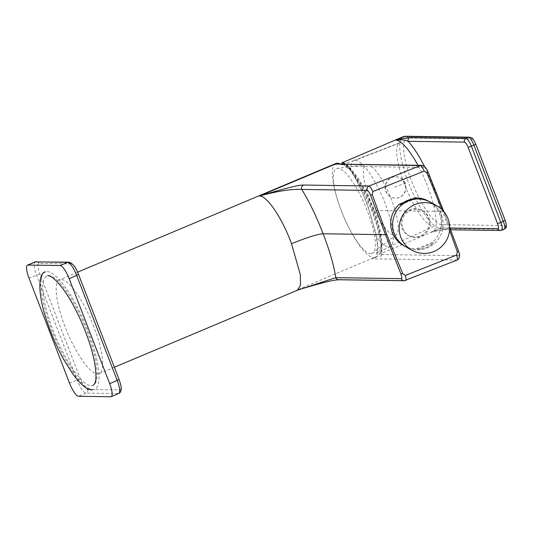 <?xml version="1.0" encoding="UTF-8"?>
<svg xmlns="http://www.w3.org/2000/svg" width="533" height="533" viewBox="0 0 533 533"><rect width="100%" height="100%" fill="white"/><g stroke="black" fill="none" stroke-linecap="round" stroke-linejoin="round"><path stroke-width="0.4" stroke-dasharray="2.67 2" d="M404.261 280.731A3.398 3.258 90.9 0 0 405.526 280.485L405.713 280.465M441.984 209.549L449.605 230.289M342.166 164.164L342.452 164.897L337.789 164.097L345.95 164.937A56.605 14.817 67.2 0 1 371.688 210.688A56.605 14.817 67.2 0 1 381.162 256.2L377.657 256.146L376.345 257.066L371.201 258.798L295.888 290.492L297.414 290.212M421.676 165.343A3.398 3.258 -89.1 0 1 424.641 167.442L347.683 166.296L345.95 164.937M342.452 164.897L343.192 164.384L350.701 170.56C362.047 188.529 370.502 210.442 376.065 236.306C377.644 245.007 377.75 250.51 376.378 252.822A47.404 12.412 -112.8 0 0 377.957 252.482A47.404 12.412 -112.8 0 0 371.761 206.238A47.404 12.412 -112.8 0 0 342.452 164.897L340.58 164.171A50.941 13.338 -112.8 0 0 340.514 164.137M335.85 163.491A50.941 13.338 -112.8 0 0 341.14 210.235A50.941 13.338 67.2 0 0 375.372 257.406A50.941 13.338 67.2 0 0 376.325 256.813L377.657 256.146M457.061 260.051L371.201 258.798L376.691 256.54L376.345 257.066M341.16 164.457L340.58 164.377M93.888 326.889A50.941 13.338 -112.8 0 0 59.663 279.718A50.941 13.338 -112.8 0 0 64.953 326.456A50.941 13.338 -112.8 0 0 99.178 373.626A50.941 13.338 -112.8 0 0 93.888 326.889M338.788 279.758L338.795 279.758A3.398 3.258 90.9 0 0 340.034 279.512C332.685 279.572 313.224 285.362 295.888 290.492L299.666 289.406M381.162 256.2L381.728 254.534C382.507 243.987 379.409 229.263 372.44 210.368C364.878 191.607 356.624 176.916 347.683 166.296M340.034 279.512L405.526 280.485L456.868 260.071A3.398 3.258 90.9 0 0 458.686 255.68L381.728 254.534M458.686 255.68C459.466 255.407 459.366 253.848 458.387 251.003L443.762 211.448M424.641 167.442C425.64 167.742 426.746 169.307 427.959 172.132L443.629 211.428L443.003 212.047M443.629 211.428L372.44 210.368M367.117 164.424A38.209 10.007 67.2 0 1 390.329 196.737A38.209 10.007 67.2 0 1 396.226 234.707A38.209 10.007 67.2 0 1 394.46 235.286A38.209 10.007 67.2 0 1 370.235 200.461A38.209 10.007 67.2 0 1 366.657 164.45A38.209 10.007 67.2 0 1 367.117 164.424M370.808 253.628A45.991 12.039 -112.8 0 0 372.933 252.935A45.991 12.039 -112.8 0 0 365.831 207.224A45.991 12.039 -112.8 0 0 337.895 168.335A45.991 12.039 -112.8 0 0 337.349 168.361A45.991 12.039 -112.8 0 0 341.646 211.708A45.991 12.039 -112.8 0 0 370.808 253.628M345.404 164.211A49.529 12.965 67.2 0 1 374.499 211.774A49.529 12.965 67.2 0 1 378.623 254.514A49.529 12.965 67.2 0 1 377.137 254.787L376.378 252.822M342.546 162.219L346.796 164.144L353.179 172.879L366.884 202.613L376.778 236.326L378.283 248.691L377.137 254.787M388.697 246.832A46.664 12.219 -112.8 0 0 390.256 246.506A46.664 12.219 -112.8 0 0 384.153 200.981A46.664 12.219 -112.8 0 0 355.304 160.293L401.169 142.431A45.332 11.866 -112.8 0 0 399.883 142.651A45.332 11.866 -112.8 0 0 405.4 186.523A45.332 11.866 -112.8 0 0 433.602 226.498L388.697 246.832A46.664 12.219 67.2 0 1 376.065 236.306M350.701 170.56A46.664 12.219 67.2 0 1 353.979 160.52A46.664 12.219 67.2 0 1 354.065 160.486A46.664 12.219 67.2 0 1 355.304 160.293M441.584 224.62A46.697 12.226 67.2 0 1 411.609 181.113A46.697 12.226 67.2 0 1 408.165 138.014L472.058 138.96A5.663 1.479 67.2 0 1 475.696 144.236L505.064 220.342A5.663 1.479 67.2 0 1 505.477 225.566L441.584 224.62A2.832 2.712 -89.1 0 1 440.078 228.304L431.264 232.008C437.1 230.602 441.724 229.756 445.128 229.476L501.46 230.309A8.488 2.225 -112.8 0 0 501.713 230.263M450.598 229.776L444.076 229.676L432.756 231.735A49.529 12.965 -112.8 0 1 431.264 232.008L441.604 227.911A2.832 2.712 90.9 0 0 444.076 229.676L444.076 229.676A2.832 2.712 90.9 0 0 445.128 229.476M405.027 183.432A10.753 10.314 -89.1 0 0 395.619 176.703A10.753 10.314 -89.1 0 0 385.892 191.487A10.753 10.314 90.9 0 0 395.299 198.209A10.753 10.314 90.9 0 0 405.027 183.432A14.424 1.586 -21.1 0 0 394.094 187.436M405.267 183.439A10.753 10.314 90.9 0 0 395.859 176.709A10.753 10.314 90.9 0 0 386.132 191.487A10.753 10.314 90.9 0 0 395.539 198.216A10.753 10.314 90.9 0 0 405.267 183.439M47.19 271.597A63.68 16.676 67.2 0 1 86.732 327.542A63.68 16.676 67.2 0 1 94.674 389.343A63.68 16.676 67.2 0 1 92.762 389.696A63.68 16.676 67.2 0 1 53.227 333.751A63.68 16.676 67.2 0 1 45.278 271.95A63.68 16.676 67.2 0 1 47.19 271.597M91.243 385.759A59.436 15.564 -112.8 0 0 93.028 385.426A59.436 15.564 -112.8 0 0 85.613 327.748A59.436 15.564 -112.8 0 0 48.71 275.534A59.436 15.564 -112.8 0 0 46.924 275.861A59.436 15.564 -112.8 0 0 54.339 333.545A59.436 15.564 -112.8 0 0 91.243 385.759M412.575 198.922L403.554 202.507M417.872 249.291L433.369 243.128A25.471 25.211 -61.1 0 1 417.872 249.291L416.813 248.698A25.471 25.211 -61.1 0 1 403.634 245.606M416.813 248.698L432.303 242.542A25.471 25.211 -61.1 0 0 439.518 213.94A25.471 25.211 118.9 0 0 428.265 201.014M433.369 243.128L432.303 242.542M441.471 215.019A25.471 25.211 -61.1 0 1 405.58 246.686A25.471 25.211 -61.1 0 0 441.471 215.019A25.471 25.211 118.9 0 0 430.218 202.094A25.471 25.211 -61.1 0 1 441.471 215.019M416.153 198.509L400.656 204.672M402.855 228.517A14.151 14.005 118.9 0 0 425.161 233.887A14.151 14.005 118.9 0 0 422.796 210.928A14.151 14.005 118.9 0 0 402.855 228.517M428.159 217.617A14.151 14.005 -61.1 0 1 408.218 235.213A14.151 14.005 -61.1 0 1 405.853 212.247A14.151 14.005 -61.1 0 1 428.159 217.617M505.477 225.566A2.832 2.712 -89.1 0 1 503.971 229.25L440.078 228.304A49.529 12.965 67.2 0 1 409.324 184.784A49.529 12.965 67.2 0 1 403.141 136.721M408.165 138.014A2.832 2.712 90.9 0 0 405.686 136.241M504.231 229.203A8.488 2.225 67.2 0 1 503.971 229.25L501.46 230.309A2.832 2.712 90.9 0 1 500.4 230.516M424.515 166.509A53.773 14.078 67.2 0 1 441.604 227.911L449.952 228.031M378.623 254.514L432.756 231.735A49.529 12.965 -112.8 0 0 417.959 165.29M472.058 138.96A2.832 2.712 90.9 0 0 469.586 137.188M118.719 393.501A14.151 3.704 67.2 0 1 118.293 393.581L110.737 396.759M118.966 379.449A11.32 2.965 67.2 0 1 119.798 389.896L87.652 389.416A11.32 2.965 67.2 0 1 80.383 378.876L39.875 273.895A11.32 2.965 67.2 0 1 39.042 263.449L71.189 263.922A11.32 2.965 67.2 0 1 78.458 274.468L119.086 379.489M119.798 389.896A2.832 2.712 -89.1 0 1 118.293 393.581L86.146 393.101A14.151 3.704 67.2 0 1 77.058 379.922L36.55 274.941A14.151 3.704 67.2 0 1 35.085 261.963M87.652 389.416A2.832 2.712 -89.1 0 1 86.146 393.101L78.591 396.279M80.383 378.876L69.51 383.1M39.875 273.895L29.002 278.119M39.042 263.449A2.832 2.712 90.9 0 0 36.564 261.676M71.189 263.922A2.832 2.712 90.9 0 0 68.717 262.156M77.598 272.17L59.663 279.718M99.178 373.626L114.362 367.237M374.319 257.845L375.372 257.406M374.313 257.852L376.591 256.606M449.725 227.424L443.776 211.481M396.226 234.707L372.933 252.935M366.657 164.45L337.349 168.361M354.065 160.486L343.192 164.384M390.256 246.506L377.957 252.482M399.883 142.651L353.979 160.52M94.674 389.343L91.969 389.85M46.924 275.861L47.917 275.688M409.104 235.699L408.218 235.213M422.796 210.928L421.909 210.435"/><path stroke-width="0.8" d="M405.526 280.485C406.319 280.438 406.226 278.766 405.253 275.468L402.701 273.569A3.398 0.406 158.5 0 1 400.923 273.989C401.949 276.847 402.075 278.393 401.302 278.639A3.398 3.258 90.9 0 0 404.261 280.731L457.061 260.051C457.414 260.244 458.127 259.531 459.199 257.919C460.106 253.188 459.013 253.568 458.54 251.063M402.701 273.569L386.725 234.427L385.459 234.693L400.923 273.989M443.762 211.448L428.099 172.172A3.398 0.346 158.3 0 1 428.099 172.172A3.398 0.346 158.3 0 1 426.9 172.952L424.261 171.093L372.867 191.527L372.261 194.685L386.725 234.427M426.9 172.952L441.984 209.549M449.725 227.424L458.54 251.056A3.398 0.4 159.5 0 1 457.347 251.849L449.605 230.289M457.347 251.849L456.654 255.034C457.587 258.318 457.66 259.997 456.868 260.071M405.253 275.468L456.654 255.034M114.362 367.237L297.414 290.212L335.81 277.66C333.725 264.721 329.481 250.09 323.078 233.767L385.459 234.693L370.488 195.118C369.309 192.246 368.23 190.667 367.25 190.401A3.398 3.258 -89.1 0 1 369.069 186.004C369.989 186.29 371.254 188.129 372.86 191.527M337.822 164.097L334.744 164.317L259.431 196.011C278.106 190.967 292.217 188.769 301.765 189.428A3.398 3.258 -89.1 0 1 303.577 185.031C296.228 185.091 276.767 190.881 259.431 196.011C266.913 195.458 282.317 218.363 291.524 243.721C306.482 237.618 317.002 234.3 323.078 233.767C316.835 217.331 309.733 202.547 301.765 189.428L367.25 190.401M424.261 171.093C422.636 167.735 421.356 165.903 420.41 165.59A3.398 3.258 -89.1 0 1 421.676 165.343L424.581 166.562C426.287 168.448 427.459 170.313 428.099 172.172M340.514 164.137A50.941 13.338 -112.8 0 0 335.85 163.491L77.598 272.17M340.58 164.171L420.41 165.59L369.069 186.004L303.577 185.031M297.414 290.212L300.439 285.315L300.385 274.935L291.524 243.721M401.302 278.639L335.81 277.66A3.398 3.258 90.9 0 0 338.795 279.758L335.404 280.078C329.341 281.124 321.392 283.076 311.545 285.941L299.686 289.399M345.404 164.211A49.529 12.965 67.2 0 0 341.693 162.931L342.166 164.164M341.693 162.931L403.141 136.721A49.529 12.965 67.2 0 1 404.634 136.448L468.534 137.394L466.015 138.453L409.684 137.621C405.566 138.027 400.943 138.873 395.819 140.152L404.634 136.448A2.832 2.712 90.9 0 1 405.686 136.241L469.586 137.188A2.832 2.712 90.9 0 0 468.534 137.394A8.488 2.225 67.2 0 1 473.977 145.302L503.345 221.415A8.488 2.225 67.2 0 1 504.231 229.203L501.713 230.263A8.488 2.225 -112.8 0 0 500.827 222.474L471.465 146.362A8.488 2.225 -112.8 0 0 466.015 138.453A2.832 2.712 -89.1 0 0 464.51 142.138L408.185 141.298C404.014 139.746 399.897 139.36 395.819 140.152A49.529 12.965 -112.8 0 1 417.959 165.29M110.737 396.759A14.151 3.704 -112.8 0 0 111.164 396.679A14.151 3.704 -112.8 0 0 109.698 383.7L69.19 278.719A14.151 3.704 -112.8 0 0 60.109 265.534L27.956 265.061A14.151 3.704 -112.8 0 0 27.529 265.141A14.151 3.704 -112.8 0 0 29.002 278.119L69.51 383.1A14.151 3.704 -112.8 0 0 78.591 396.279L110.737 396.759M403.554 202.507L399.597 204.086A25.471 25.211 118.9 0 0 392.381 232.681A25.471 25.211 -61.1 0 0 403.634 245.606L412.136 250.31A25.471 25.211 118.9 0 1 400.883 237.385A25.471 25.211 -61.1 0 1 436.774 205.711L430.218 202.094A25.471 25.211 118.9 0 0 394.327 233.76A25.471 25.211 -61.1 0 0 405.58 246.686A25.471 25.211 -61.1 0 1 401.322 205.352A25.471 25.211 -61.1 0 1 430.218 202.094L428.265 201.014A25.471 25.211 118.9 0 0 415.087 197.923L412.575 198.922M415.087 197.923L416.153 198.509A25.471 25.211 -61.1 0 0 400.656 204.672L399.597 204.086M412.136 250.31A25.471 25.211 118.9 0 0 448.026 218.637A25.471 25.211 -61.1 0 0 436.774 205.711M372.261 194.685A3.398 0.34 159.3 0 1 370.488 195.118M409.684 137.621A2.832 2.712 -89.1 0 0 408.185 141.298A53.773 14.078 67.2 0 1 424.515 166.509M469.586 137.188C472.051 138.074 472.551 137.181 475.816 144.276L468.141 147.414A5.663 1.479 -112.8 0 0 464.51 142.138M475.816 144.276L505.184 220.382L500.827 222.474L497.509 223.52L468.141 147.414M449.952 228.031L497.929 228.744A2.832 2.712 90.9 0 0 500.4 230.516L501.713 230.263M497.929 228.744A5.663 1.479 -112.8 0 0 497.509 223.52M36.564 261.676A2.832 2.712 90.9 0 0 35.511 261.883A14.151 3.704 67.2 0 0 35.085 261.963L68.717 262.156C72.648 263.109 75.933 267.226 78.578 274.508L119.086 379.489L109.698 383.7M27.956 265.061L35.511 261.883L67.658 262.356A14.151 3.704 67.2 0 1 76.739 275.541L117.247 380.522A14.151 3.704 67.2 0 1 118.719 393.501L111.164 396.679M68.717 262.156A2.832 2.712 90.9 0 0 67.658 262.356L60.109 265.534M78.578 274.508L69.19 278.719M337.789 164.097L421.676 165.343M404.261 280.731L338.768 279.758M403.141 136.721L405.686 136.241M505.184 220.382C507.709 229.203 505.444 227.664 504.231 229.203M450.598 229.776L500.4 230.516M119.086 379.489C120.738 384.433 121.457 387.398 121.224 388.39C121.124 391.215 120.291 392.921 118.719 393.501M35.085 261.963L27.529 265.141M47.917 275.688C48.69 275.901 52.267 274.841 62.947 288.766C70.123 298.6 76.839 310.926 83.095 325.743C89.144 340.354 93.128 353.526 95.054 365.272C97.359 382.308 94.654 384.093 93.028 385.426M45.278 271.95C38.836 272.19 36.844 292.244 46.777 320.699C51.381 334.524 57.098 347.589 63.933 359.882L72.854 374.033C82.342 386.831 88.158 389.956 91.969 389.85"/></g></svg>
